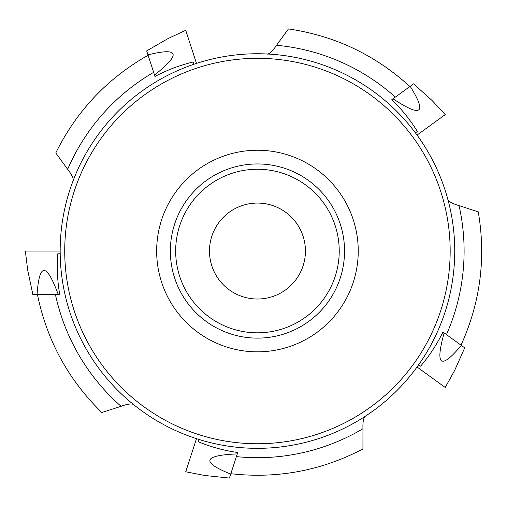 <?xml version="1.0" encoding="UTF-8"?>
<svg xmlns="http://www.w3.org/2000/svg" width="507" height="507" viewBox="0 0 507 507"><rect width="100%" height="100%" fill="white"/><g stroke="black" fill="none" stroke-linecap="round" stroke-linejoin="round"><path stroke-width="0.76" d="M101.831 412.508L121.065 406.297C127.061 404.079 131.256 403.471 133.645 404.466M237.263 453.917C203.073 455.311 200.892 462.035 230.71 474.083L237.726 452.51C224.151 450.571 211.032 446.997 198.357 441.774L199.143 439.366M362.93 448.936L362.961 428.726C362.708 422.337 363.424 418.161 365.11 416.196M444.164 332.928C434.924 365.877 440.64 370.034 461.313 345.394L442.966 332.06C436.914 344.392 429.454 355.768 420.588 366.181L418.541 364.691M461.002 345.166C480.37 302.495 486.124 258.069 478.266 211.875L459.044 205.601C452.89 203.865 449.139 201.894 447.795 199.682M393.033 98.77C421.513 117.738 427.23 113.587 410.182 86.31L391.829 99.645C401.696 109.22 410.207 119.823 417.369 131.465L415.322 132.954M409.871 86.539C375.275 54.933 334.797 35.731 288.439 28.931L276.53 45.269C272.981 50.586 269.946 53.546 267.43 54.141M154.534 75.042C181.373 53.818 179.193 47.094 147.981 54.876L154.99 76.449C167.152 70.023 179.871 65.2 193.148 62L193.928 64.408M148.101 55.244C107.351 78.382 76.582 110.944 55.789 152.93L67.646 169.306C71.607 174.326 73.483 178.128 73.274 180.707M257.448 338.125A87.084 87.084 0 0 1 182.032 207.496A87.084 87.084 0 0 1 332.871 207.496A87.084 87.084 0 0 1 257.448 338.125A87.084 87.084 0 0 1 182.032 207.496A87.084 87.084 0 0 1 332.871 207.496A87.084 87.084 0 0 1 257.448 338.125M257.448 299.016A47.975 47.975 0 0 1 215.906 227.054A47.975 47.975 0 0 1 298.997 227.054A47.975 47.975 0 0 1 257.448 299.016M60.32 253.779L57.792 253.779C56.714 267.347 57.367 280.935 59.744 294.535L32.866 294.535L27.714 270.275L25.35 251.041L60.162 251.041M257.448 448.327A197.286 197.286 0 0 1 86.596 152.398A197.286 197.286 0 0 1 428.307 152.398A197.286 197.286 0 0 1 257.448 448.327A197.286 197.286 0 0 1 86.596 152.398A197.286 197.286 0 0 1 428.307 152.398A197.286 197.286 0 0 1 257.448 448.327M257.448 351.833A100.792 100.792 0 0 1 170.162 200.645A100.792 100.792 0 0 1 344.741 200.645A100.792 100.792 0 0 1 257.448 351.833M230.71 474.083L229.418 478.069L204.752 475.477L185.727 471.783L196.488 438.669M58.261 294.535C46.371 262.449 39.305 262.449 37.062 294.535M147.981 54.876L146.681 50.89L168.159 38.488L185.727 30.3L196.488 63.413M410.182 86.31L413.573 83.845L432.008 100.437L445.222 114.614L417.058 135.077M461.313 345.394L464.71 347.859L454.621 370.516L445.222 387.462L417.058 366.998M121.065 406.297A206.653 206.653 0 0 1 55.428 294.535M362.961 428.726A206.653 206.653 0 0 1 236.389 456.617M459.044 205.601A206.653 206.653 0 0 1 446.458 334.595M276.53 45.269A206.653 206.653 0 0 1 395.327 97.103M67.646 169.306A206.653 206.653 0 0 1 153.653 72.343M257.448 332.82A81.785 81.785 0 0 1 186.627 210.145A81.785 81.785 0 0 1 328.276 210.145A81.785 81.785 0 0 1 257.448 332.82M257.448 443.758A192.717 192.717 0 0 1 90.55 154.679A192.717 192.717 0 0 1 424.346 154.679A192.717 192.717 0 0 1 257.448 443.758M101.825 412.514C68.318 379.762 46.859 340.438 37.448 294.535M230.831 473.715C277.399 478.95 321.432 470.692 362.936 448.942"/></g></svg>
